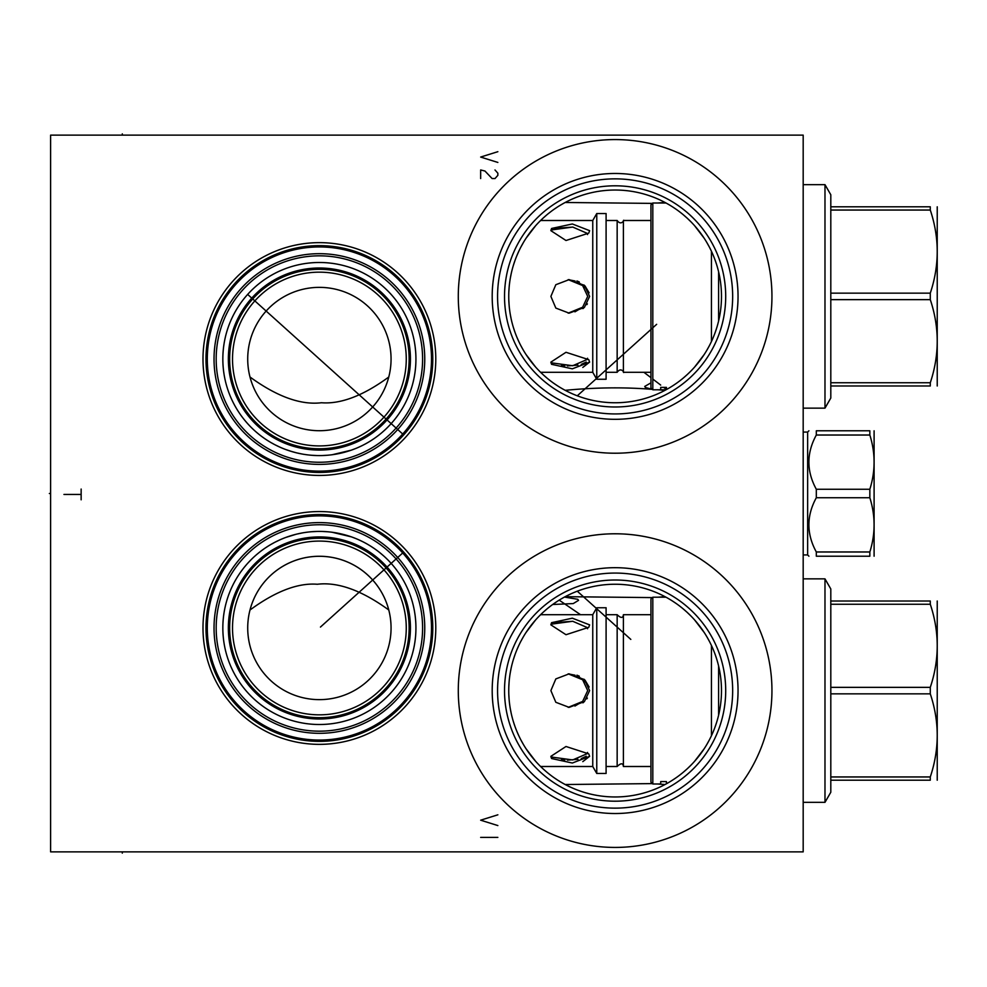 <?xml version="1.0" encoding="UTF-8"?>
<svg xmlns="http://www.w3.org/2000/svg" width="987" height="987" viewBox="0 0 987 987"><rect width="100%" height="100%" fill="white"/><g stroke="black" fill="none" stroke-linecap="round" stroke-linejoin="round"><path stroke-width="1.48" d="M50.608 135.133L50.608 851.867L803.184 851.867L803.184 135.133L50.608 135.133M202.989 359.034A116.404 116.404 0 0 1 319.393 242.642A116.404 116.404 0 0 1 435.785 359.034A116.404 116.404 0 0 1 319.393 475.438A116.404 116.404 0 0 1 202.989 359.034M202.989 627.966A116.404 116.404 0 0 1 319.393 511.562A116.404 116.404 0 0 1 435.785 627.966A116.404 116.404 0 0 1 319.393 744.358A116.404 116.404 0 0 1 202.989 627.966M458.289 296.396A156.822 156.822 0 0 1 615.123 139.574A156.822 156.822 0 0 1 771.945 296.396A156.822 156.822 0 0 1 615.123 453.218A156.822 156.822 0 0 1 458.289 296.396M458.289 690.604A156.822 156.822 0 0 1 615.123 533.782A156.822 156.822 0 0 1 771.945 690.604A156.822 156.822 0 0 1 615.123 847.426A156.822 156.822 0 0 1 458.289 690.604M207.295 359.034A112.099 112.099 0 0 0 319.393 471.132A112.099 112.099 0 0 0 431.492 359.034A112.099 112.099 0 0 0 319.393 246.947A112.099 112.099 0 0 0 207.295 359.034M402.721 434.021L248.477 295.15M407.989 427.716L405.435 430.887M404.929 431.492L404.399 432.121M403.843 432.75L403.288 433.379M402.141 434.65L401.573 435.279M399.883 437.056L398.871 438.08M214.031 359.034A105.362 105.362 0 0 1 319.393 253.684A105.362 105.362 0 0 1 424.755 359.034A105.362 105.362 0 0 1 319.393 464.396A105.362 105.362 0 0 1 214.031 359.034M216.178 359.034A103.216 103.216 0 0 1 319.393 255.83A103.216 103.216 0 0 1 422.596 359.034A103.216 103.216 0 0 1 319.393 462.249A103.216 103.216 0 0 1 216.178 359.034M222.84 359.034A96.541 96.541 0 0 1 319.393 262.493A96.541 96.541 0 0 1 415.934 359.034A96.541 96.541 0 0 1 319.393 455.587A96.541 96.541 0 0 1 222.84 359.034M385.004 429.863L382.154 432.392M374.098 438.586L370.828 440.733M362.537 445.408L359.7 446.766M355.567 448.554L351.841 449.961M351.212 450.183L332.187 454.736L340.527 453.243M327.166 455.266L322.095 455.55L327.166 455.266M317 455.55L311.929 455.291L317 455.55M301.948 453.995L297.099 452.971L301.948 453.995M296.186 452.749L292.744 451.836M292.386 451.738L285.625 449.492M279.321 446.877L275.373 444.964L279.333 446.877M273.88 444.187L271.647 442.953L273.88 444.187M266.108 439.548L264.874 438.721M263.899 438.043L261.826 436.55M258.989 434.354L256.349 432.158L258.989 434.354M253.918 429.999L251.697 427.877L253.918 429.999M248.761 424.854L247.823 423.842M246.158 421.955L244.665 420.166L246.158 421.955M242.185 417.007L241.186 415.663L242.185 417.007M290.252 451.084L296.1 452.737M343.599 452.502L349.645 450.726M370.841 440.733L371.902 440.054M392.789 421.757L393.986 420.339M394.035 420.277L391.062 423.719M229.65 359.034A89.731 89.731 0 0 0 319.393 448.777A89.731 89.731 0 0 0 409.124 359.034A89.731 89.731 0 0 0 319.393 269.303A89.731 89.731 0 0 0 229.65 359.034M232.525 359.034A86.868 86.868 0 0 0 319.393 445.914A86.868 86.868 0 0 0 406.262 359.034A86.868 86.868 0 0 0 319.393 272.165A86.868 86.868 0 0 0 232.525 359.034M247.712 359.034A71.669 71.669 0 0 1 319.393 287.365A71.669 71.669 0 0 1 391.062 359.034A71.669 71.669 0 0 1 319.393 430.714A71.669 71.669 0 0 1 247.712 359.034M388.779 377.009C363.278 395.688 340.836 404.263 321.441 402.745C300.862 405.238 277.051 396.663 250.007 377.009M508.848 291.918L509.132 287.414M510.279 278.42L511.155 273.93M512.228 269.426L512.586 268.082M513.511 264.935L515.017 260.432M516.744 255.941L518.718 251.463M520.914 247.009L523.369 242.592M526.071 238.225L535.633 225.715M539.272 221.828L542.936 218.275M543.084 218.139L546.946 214.747M548.525 213.463L550.697 211.761M554.213 209.195L557.433 207.036M560.308 205.234L562.812 203.778M562.812 389.014L560.308 387.558M557.433 385.757L554.213 383.598M550.697 381.031L548.587 379.378M546.958 378.046L543.097 374.665M542.936 374.517L539.272 370.976M535.633 367.078L526.071 354.567M523.369 350.212L520.914 345.795M518.718 341.342L516.744 336.863M515.017 332.372L513.511 327.869M512.598 324.748L512.228 323.366M511.155 318.875L510.279 314.372M509.132 305.378L508.848 300.875M667.422 203.778L669.926 205.234M672.801 207.036L676.021 209.195M679.537 211.761L681.709 213.451M683.275 214.747L687.149 218.127M687.297 218.275L690.962 221.828M694.601 225.715L704.163 238.225M706.865 242.58L709.32 246.997M711.516 251.451L713.49 255.941M715.217 260.432L716.722 264.935M717.648 268.082L718.005 269.426M718.005 323.366L717.635 324.748M716.722 327.869L715.217 332.372M713.49 336.863L711.516 341.342M709.32 345.795L706.865 350.212M704.163 354.567L694.601 367.078M690.962 370.976L687.297 374.517M687.137 374.665L683.275 378.046M681.659 379.366L679.537 381.031M676.021 383.598L672.801 385.757M669.926 387.558L667.422 389.014M508.749 296.396A106.362 106.362 0 0 1 615.123 190.035A106.362 106.362 0 0 1 721.485 296.396A106.362 106.362 0 0 1 615.123 402.758A106.362 106.362 0 0 1 508.749 296.396M666.028 389.779L658.045 389.791M652.407 389.384L645.399 387.484L644.721 386.435L650.951 382.845M652.802 389.421C625.203 387.089 596 387.385 565.193 390.321L565.193 390.321M565.193 202.483L652.432 203.396M657.86 203.001L665.041 202.483M665.041 390.321L657.626 389.766M657.182 389.791L656.244 389.791M569.376 392.419L571.251 393.295M571.843 393.566L573.176 394.146M573.903 394.455L574.681 394.775M576.371 395.454L577.284 395.799L656.651 324.328M578.209 396.157L577.284 395.799M580.171 396.86L581.17 397.193M582.145 397.527L583.083 397.823M583.231 397.872L583.959 398.094M584.057 398.131L584.748 398.329M582.527 397.65L581.775 397.403M580.961 397.132L580.097 396.836M396.996 547.069L398.378 548.414M398.847 548.895L399.883 549.944M401.573 551.721L402.141 552.35M402.721 552.979L320.442 627.066M403.288 553.621L403.843 554.25M404.399 554.879L404.929 555.508M405.435 556.113L407.125 558.186M406.262 557.112L405.324 555.989M214.031 627.966A105.362 105.362 0 0 1 319.393 522.604A105.362 105.362 0 0 1 424.755 627.966A105.362 105.362 0 0 1 319.393 733.316A105.362 105.362 0 0 1 214.031 627.966M216.178 627.966A103.216 103.216 0 0 1 319.393 524.751A103.216 103.216 0 0 1 422.596 627.966A103.216 103.216 0 0 1 319.393 731.17A103.216 103.216 0 0 1 216.178 627.966M222.84 627.966A96.541 96.541 0 0 1 319.393 531.413A96.541 96.541 0 0 1 415.934 627.966A96.541 96.541 0 0 1 319.393 724.507A96.541 96.541 0 0 1 222.84 627.966M379.958 552.782L383.375 555.669M375.973 549.734L376.861 550.388M372.679 547.452L370.828 546.267M359.7 540.234L362.587 541.616M352.828 537.384L355.567 538.446M351.212 536.817L332.187 532.264L351.212 536.817M327.166 531.734L322.095 531.45L327.166 531.734M317 531.45L311.929 531.709L317 531.45M301.948 533.005L297.099 534.029L301.948 533.005M296.186 534.251L293.373 534.991M285.86 537.422L296.1 534.263M279.321 540.123L275.373 542.036L279.333 540.123M273.917 542.801L271.659 544.047L273.905 542.801M265.984 547.538L268.156 546.132M257.262 554.065L258.878 552.732M246.158 565.045L244.665 566.834L246.158 565.045M242.185 569.992L241.186 571.337L242.185 569.992M247.823 563.158L249.662 561.184M261.826 550.45L264.035 548.858M370.841 546.267L374.098 548.414M229.65 627.966A89.731 89.731 0 0 0 319.393 717.697A89.731 89.731 0 0 0 409.124 627.966A89.731 89.731 0 0 0 319.393 538.223A89.731 89.731 0 0 0 229.65 627.966M232.525 627.966A86.868 86.868 0 0 0 319.393 714.835A86.868 86.868 0 0 0 406.262 627.966A86.868 86.868 0 0 0 319.393 541.086A86.868 86.868 0 0 0 232.525 627.966M247.712 627.966A71.669 71.669 0 0 1 319.393 556.286A71.669 71.669 0 0 1 391.062 627.966A71.669 71.669 0 0 1 319.393 699.635A71.669 71.669 0 0 1 247.712 627.966M250.007 609.991A71.669 71.669 0 0 1 388.779 609.991C361.723 590.337 337.912 581.762 317.345 584.255C297.951 582.737 275.496 591.312 250.007 609.991M508.848 686.125L509.132 681.622M510.279 672.628L511.155 668.137M512.228 663.634L512.586 662.289M513.511 659.143L515.017 654.64M516.744 650.149L518.718 645.658M520.914 641.205L523.369 636.788M526.071 632.433L535.633 619.922M539.272 616.036L542.936 612.471M543.084 612.335L546.946 608.954M548.525 607.671L550.697 605.969M554.213 603.402L557.433 601.243M560.308 599.442L562.812 597.986M562.812 783.222L560.308 781.766M557.433 779.964L554.213 777.805M550.697 775.239L548.587 773.586M546.958 772.253L543.097 768.873M542.936 768.725L539.272 765.184M535.633 761.285L526.071 748.775M523.369 744.42L520.914 740.003M518.718 735.549L516.744 731.071M515.017 726.58L513.511 722.065M512.598 718.955L512.228 717.574M511.155 713.083L510.279 708.58M509.132 699.586L508.848 695.082M667.422 597.986L669.926 599.442M672.801 601.243L676.021 603.402M679.537 605.969L681.709 607.659M683.275 608.954L687.149 612.335M687.297 612.483L690.962 616.036M694.601 619.922L704.163 632.433M706.865 636.788L709.32 641.205M711.516 645.658L713.49 650.137M715.217 654.64L716.722 659.143M717.648 662.289L718.005 663.634M718.005 717.574L717.635 718.955M716.722 722.065L715.217 726.568M713.49 731.071L711.516 735.549M709.32 740.003L706.865 744.42M704.163 748.775L694.601 761.285M690.962 765.184L687.297 768.725M687.137 768.873L683.275 772.253M681.659 773.574L679.537 775.239M676.021 777.805L672.801 779.964M669.926 781.766L667.422 783.222M508.749 690.604A106.362 106.362 0 0 1 615.123 584.242A106.362 106.362 0 0 1 721.485 690.604A106.362 106.362 0 0 1 615.123 796.965A106.362 106.362 0 0 1 508.749 690.604M576.371 591.546L579.184 590.497M584.748 588.671L584.057 588.881M583.959 588.906L583.292 589.116M583.083 589.177L582.145 589.473M581.17 589.807L580.171 590.14M574.681 592.225L573.903 592.545M573.176 592.854L571.843 593.434M571.251 593.705L569.376 594.581M570.782 593.927L571.424 593.631M571.547 593.569L572.337 593.224M573.311 592.805L574.076 592.471M575.261 591.99L576.272 591.583M565.193 596.679L652.432 597.604M657.86 597.209L665.041 596.679M652.432 783.604L565.193 784.517A106.362 106.362 0 0 0 665.041 784.517L657.86 783.999M564.478 597.073L577.777 599.294L578.542 600.367L573.237 603.575L552.671 604.5M504.53 690.604A110.593 110.593 0 0 1 615.123 580.011A110.593 110.593 0 0 1 725.704 690.604A110.593 110.593 0 0 1 615.123 801.197A110.593 110.593 0 0 1 504.53 690.604M497.571 690.604A117.539 117.539 0 0 0 615.123 808.143A117.539 117.539 0 0 0 732.662 690.604A117.539 117.539 0 0 0 615.123 573.065A117.539 117.539 0 0 0 497.571 690.604M492.192 690.604A122.919 122.919 0 0 1 615.123 567.685A122.919 122.919 0 0 1 738.042 690.604A122.919 122.919 0 0 1 615.123 813.522A122.919 122.919 0 0 1 492.192 690.604M207.295 627.966A112.099 112.099 0 0 0 319.393 740.053A112.099 112.099 0 0 0 431.492 627.966A112.099 112.099 0 0 0 319.393 515.868A112.099 112.099 0 0 0 207.295 627.966A112.099 112.099 0 0 1 319.393 515.868A112.099 112.099 0 0 1 431.492 627.966A112.099 112.099 0 0 1 319.393 740.053A112.099 112.099 0 0 1 207.295 627.966M504.53 296.396A110.593 110.593 0 0 1 615.123 185.803A110.593 110.593 0 0 1 725.704 296.396A110.593 110.593 0 0 1 615.123 406.989A110.593 110.593 0 0 1 504.53 296.396M497.571 296.396A117.539 117.539 0 0 0 615.123 413.935A117.539 117.539 0 0 0 732.662 296.396A117.539 117.539 0 0 0 615.123 178.857A117.539 117.539 0 0 0 497.571 296.396M492.192 296.396A122.919 122.919 0 0 1 615.123 173.478A122.919 122.919 0 0 1 738.042 296.396A122.919 122.919 0 0 1 615.123 419.315A122.919 122.919 0 0 1 492.192 296.396M803.184 184.655L824.984 184.655L824.984 408.137L803.184 408.137M830.807 385.991L830.807 293.151L930.285 293.151L930.285 299.641C939.525 327.339 939.525 355.049 930.285 382.746L930.285 385.991C939.525 385.991 939.525 385.991 930.285 385.991C939.525 385.991 939.525 385.991 930.285 385.991L830.807 385.991L830.807 398.032L824.984 408.137M830.807 299.641L930.285 299.641M830.807 382.746L930.285 382.746M824.984 184.655L830.807 194.76L830.807 206.801L930.285 206.801C939.525 206.801 939.525 206.801 930.285 206.801C939.525 206.801 939.525 206.801 930.285 206.801L930.285 210.046C939.525 237.744 939.525 265.454 930.285 293.151M937.231 206.801L937.231 385.991M830.807 206.801L830.807 293.151M830.807 210.046L930.285 210.046M718.61 271.869L718.61 320.923M711.442 341.49L711.442 251.303M652.814 389.791L650.951 387.928L650.951 204.864L652.814 203.001L652.814 389.791L660.698 389.791L660.698 387.373L666.435 387.373L666.435 389.557M664.448 387.373L662.684 387.373M650.951 220.496L623.402 220.496L623.402 372.296C624.919 373.863 621.391 366.263 617.159 372.296L606.092 372.296M650.951 372.296L623.402 372.296M623.402 220.496C624.919 218.781 621.502 226.554 617.159 220.496L606.092 220.496M606.092 379.255L606.092 213.537L596.765 213.537L596.765 379.255L606.092 379.255M596.765 213.537L592.755 220.496L592.755 372.296L596.765 379.255M592.755 220.496L540.605 220.496M592.755 372.296L540.605 372.296M550.882 230.662L551.56 228.466L572.349 223.975L589.621 230.662L588.77 233.117L565.995 240.507L550.882 230.662M550.882 296.396L555.829 284.712L569.166 279.629L584.403 285.391L589.621 296.396L584.403 307.401L569.166 313.163L555.829 308.08L550.882 296.396M550.882 362.13L565.995 352.285L588.77 359.675L589.621 362.13L572.349 368.817L551.56 364.326L550.882 362.13M582.935 308.623L583.601 308.092M586.846 304.65L587.364 303.885M589.128 292.818L585.081 286.057M584.958 285.922L583.959 284.996M579.283 281.949L576.926 280.974M589.621 230.662L572.349 223.975L551.56 228.466M582.799 367.423L589.621 362.13M568.179 313.15L582.638 307.228L587.697 296.396L582.638 285.564L568.179 279.642L575.051 280.999M578.542 282.578L580.011 283.479M583.527 286.452L584.588 287.698M582.7 307.167L574.928 311.843M554.324 228.379L572.892 227.084M587.536 234.561L587.697 233.549L572.707 227.059L550.931 230.02M586.253 362.044L581.257 364.388M577.975 365.104L567.389 365.93M564.774 365.893L561.282 365.683M550.931 362.784L572.694 365.733L587.697 359.243L587.536 358.232M617.159 220.496L617.159 372.296M803.184 578.863L824.984 578.863L824.984 802.345L803.184 802.345M830.807 780.199L830.807 687.359L930.285 687.359L930.285 693.849C939.525 721.546 939.525 749.256 930.285 776.954L930.285 780.199C939.525 780.199 939.525 780.199 930.285 780.199C939.525 780.199 939.525 780.199 930.285 780.199L830.807 780.199L830.807 792.24L824.984 802.345M830.807 693.849L930.285 693.849M830.807 776.954L930.285 776.954M824.984 578.863L830.807 588.968L830.807 601.009L930.285 601.009C939.525 601.009 939.525 601.009 930.285 601.009C939.525 601.009 939.525 601.009 930.285 601.009L930.285 604.254C939.525 631.951 939.525 659.661 930.285 687.359M937.231 601.009L937.231 780.199M830.807 601.009L830.807 687.359M830.807 604.254L930.285 604.254M718.61 666.077L718.61 715.131M711.442 735.697L711.442 645.51M652.814 783.999L650.951 782.136L650.951 599.072L652.814 597.209L652.814 783.999L660.698 783.999L660.698 781.581L666.435 781.581L666.435 783.764M664.448 781.581L662.684 781.581M650.951 614.704L623.402 614.704L623.402 766.504C623.007 762.914 620.922 762.914 617.159 766.504L606.092 766.504M650.951 766.504L623.402 766.504M623.402 614.704C623.007 618.294 620.922 618.294 617.159 614.704L606.092 614.704M606.092 773.463L606.092 607.745L596.765 607.745L596.765 773.463L606.092 773.463M596.765 607.745L592.755 614.704L592.755 766.504L596.765 773.463M592.755 614.704L540.605 614.704M592.755 766.504L540.605 766.504M550.882 624.87L551.56 622.674L572.349 618.183L589.621 624.87L588.77 627.325L565.995 634.715L550.882 624.87M550.882 690.604L555.829 678.92L569.166 673.837L584.403 679.599L589.621 690.604L584.403 701.609L569.166 707.371L555.829 702.288L550.882 690.604M550.882 756.338L565.995 746.493L588.77 753.883L589.621 756.338L572.349 763.025L551.56 758.534L550.882 756.338M582.935 702.83L583.601 702.3M586.846 698.858L587.364 698.08M589.128 687.026L585.081 680.253M584.958 680.129L583.959 679.204M579.283 676.157L576.926 675.182M589.621 624.87L572.349 618.183L551.56 622.674M582.799 761.631L589.621 756.338M568.179 707.358L582.638 701.436L587.697 690.604L582.638 679.772L568.179 673.85L575.051 675.207M578.542 676.786L580.011 677.687M583.527 680.66L584.588 681.906M582.7 701.375L574.928 706.05M554.324 622.587L572.892 621.292M587.536 628.768L587.697 627.781M586.253 756.239L581.257 758.596M577.975 759.311L567.389 760.138M564.774 760.101L561.282 759.891M587.697 627.757L572.707 621.267L550.931 624.216M550.931 756.98L572.694 759.941L587.697 753.451L587.536 752.439M617.159 614.704L617.159 766.504M816.311 551.967C806.428 533.893 806.428 515.819 816.311 497.744L869.843 497.744C875.494 515.819 875.494 533.893 869.843 551.967L869.843 556.212C875.494 556.212 875.494 556.212 869.843 556.212C875.494 556.212 875.494 556.212 869.843 556.212L816.311 556.212L816.311 551.967L869.843 551.967M816.311 435.033L869.843 435.033L869.843 430.788C875.494 430.788 875.494 430.788 869.843 430.788C875.494 430.788 875.494 430.788 869.843 430.788L816.311 430.788C806.428 430.788 806.428 430.788 816.311 430.788C806.428 430.788 806.428 430.788 816.311 430.788L816.311 435.033C806.428 453.107 806.428 471.181 816.311 489.256L869.843 489.256L869.843 497.744M816.311 489.256L816.311 497.744M869.843 435.033C875.494 453.107 875.494 471.181 869.843 489.256M874.1 430.788L874.1 556.212M803.184 432.072L807.637 432.072L807.637 554.928L808.921 556.212M816.311 556.212C806.428 556.212 806.428 556.212 816.311 556.212C806.428 556.212 806.428 556.212 816.311 556.212M577.284 591.201L630.816 639.403M497.855 151.69L480.657 157.056L497.855 162.436M480.657 178.561L480.657 169.961L484.962 171.035L492.118 178.561L494.993 178.561L497.855 175.341L497.855 173.194L494.993 169.961M497.855 814.818L480.657 820.185L497.855 825.564M497.855 837.395L480.657 837.395M81.144 489.058L81.144 499.804M81.144 494.438L63.945 494.438M50.608 493.5L49.35 493.5M122.289 851.867L122.289 853.138L122.289 851.867M122.289 135.133L122.289 133.862L122.289 135.133M666.435 389.433L663.683 387.348M660.698 385.078L652.814 379.07M650.951 377.651L643.919 372.296M580.529 614.704L559.185 600.133M205.987 359.034A113.394 113.394 0 0 1 319.393 245.64A113.394 113.394 0 0 1 432.787 359.034A113.394 113.394 0 0 1 319.393 472.44A113.394 113.394 0 0 1 205.987 359.034M228.355 359.034A91.038 91.038 0 0 1 319.393 268.008A91.038 91.038 0 0 1 410.432 359.034A91.038 91.038 0 0 1 319.393 450.072A91.038 91.038 0 0 1 228.355 359.034M228.355 627.966A91.038 91.038 0 0 1 319.393 536.928A91.038 91.038 0 0 1 410.432 627.966A91.038 91.038 0 0 1 319.393 718.992A91.038 91.038 0 0 1 228.355 627.966M205.987 627.966A113.394 113.394 0 0 0 319.393 741.36A113.394 113.394 0 0 0 432.787 627.966A113.394 113.394 0 0 0 319.393 514.56A113.394 113.394 0 0 0 205.987 627.966M652.814 203.001L666.028 203.001M652.814 597.209L666.028 597.209M807.637 432.072L808.921 430.788M803.184 554.928L807.637 554.928"/></g></svg>
